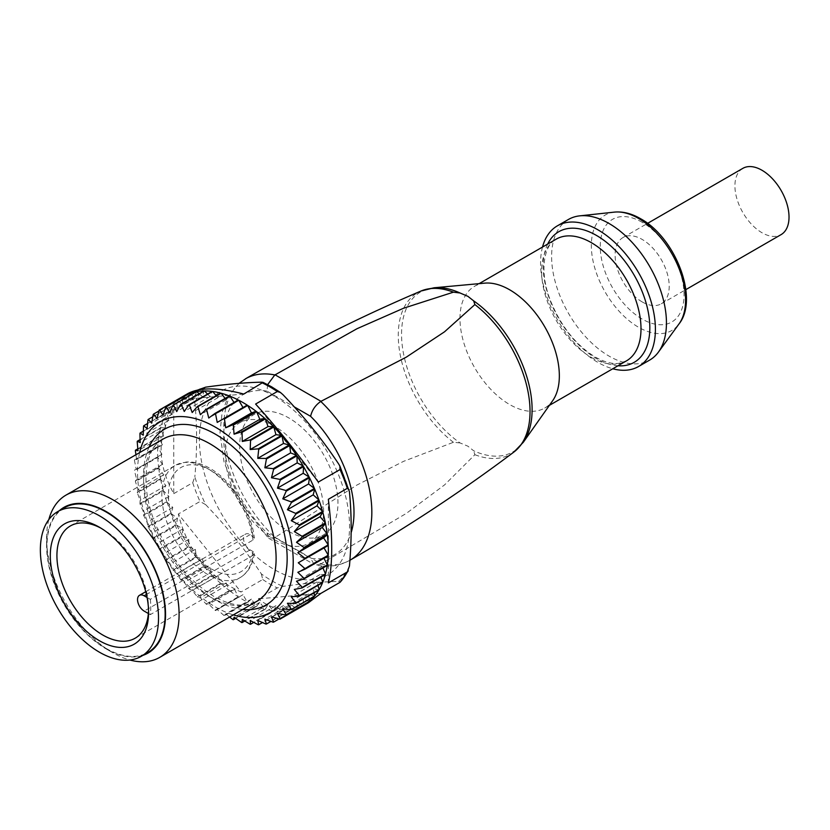 <?xml version="1.0" encoding="UTF-8"?>
<svg xmlns="http://www.w3.org/2000/svg" width="830" height="830" viewBox="0 0 830 830"><rect width="100%" height="100%" fill="white"/><g stroke="black" fill="none" stroke-linecap="round" stroke-linejoin="round"><path stroke-width="0.62" stroke-dasharray="4.15 3.11" d="M484.741 283.134A70.27 40.577 -120 0 0 474.521 286.308A70.27 40.577 -120 0 0 463.752 342.614A70.27 40.577 -120 0 0 509.651 404.542A70.27 40.577 -120 0 0 544.791 408.018A70.27 40.577 -120 0 0 552.645 400.745M434.111 287.771A92.317 53.296 -120 0 0 402.996 350.768A92.317 53.296 -120 0 0 460.028 442.919L467.902 446.187L473.639 450.773A92.317 53.296 -120 0 0 523.315 442.276M742.84 168.355A38.263 22.088 -120 0 0 736.978 199.013A38.263 22.088 -120 0 0 761.971 232.732A38.263 22.088 -120 0 0 781.092 234.62M267.634 384.632L267.021 391.148L294.245 406.866M460.028 442.919L453.419 442.297L403.629 461.324L357.035 484.979L275.114 537.352L320.982 563.829L406.295 513.417L444.517 484.938L474.885 454.695L473.639 450.773M321.646 563.529L320.224 564.286M320.743 563.954A104.673 60.434 -120 0 0 350.104 560.136A104.673 60.434 -120 0 0 350.125 560.125L350.353 560.001M274.253 537.819L275.498 537.155M274.315 537.778L275.56 536.927M321.283 563.591L320.131 564.317M318.326 482.064L255.609 404.054M245.566 378.771A104.673 60.434 -120 0 0 245.431 378.843A104.673 60.434 -120 0 0 274.906 537.487M139.637 452.599A110.089 63.557 -120 0 0 215.385 606.948A110.089 63.557 -120 0 0 233.323 614.885M135.923 454.747L136.628 459.675L134.491 459.893A120.713 69.689 -120 0 0 134.47 460.474L136.182 469.199L134.47 470.195A120.713 69.689 -120 0 0 134.491 470.807L136.628 479.242L135.373 480.975A120.713 69.689 -120 0 0 135.456 481.618L137.956 489.679L137.199 492.138A120.713 69.689 -120 0 0 137.334 492.792L140.146 500.407L139.938 503.53A120.713 69.689 -120 0 0 140.125 504.204L143.185 511.311L143.549 515.057A120.713 69.689 -120 0 0 143.787 515.731L147.045 522.257L147.989 526.573A120.713 69.689 -120 0 0 148.28 527.237L151.662 533.14L153.218 537.954A120.713 69.689 -120 0 0 153.55 538.618L157.005 543.837L159.173 549.087A120.713 69.689 -120 0 0 159.547 549.719L163.002 554.233L165.803 559.835A120.713 69.689 -120 0 0 166.208 560.447L169.59 564.203L173.013 570.086A120.713 69.689 -120 0 0 173.449 570.667L176.707 573.644L180.733 579.734A120.713 69.689 -120 0 0 181.199 580.274L184.26 582.452L188.887 588.657A120.713 69.689 -120 0 0 189.375 589.155L192.187 590.535L197.374 596.78A120.713 69.689 -120 0 0 197.882 597.226L200.383 597.797L206.11 604.001A120.713 69.689 -120 0 0 206.618 604.385L208.755 604.167L214.991 610.237A120.713 69.689 -120 0 0 215.51 610.569L217.232 609.573L223.924 615.424A120.713 69.689 -120 0 0 224.442 615.694L225.698 613.951L229.62 617.032M328.213 555.789L323.586 557.438L323.98 558.227M150.303 599.333A64.802 37.412 60 0 1 150.303 614.636L252.994 555.353L254.343 553.662L252.963 551.504L250.162 549.885A9.369 5.405 60 0 1 244.041 541.637A9.369 5.405 60 0 1 245.483 534.126A9.369 5.405 60 0 1 250.162 534.593L254.343 537.954L252.994 540.05L150.303 599.333L147.055 597.465M148.363 613.515L150.303 614.636M148.549 610.403A64.802 37.412 -120 0 0 148.58 608.546A64.802 37.412 -120 0 0 102.754 529.167L102.754 529.167A64.802 37.412 -120 0 0 101.125 528.264M274.149 537.871L275.415 537.207M321.21 563.643L320.027 564.369M274.46 539.687A69.492 40.12 -120 0 0 309.206 543.131A69.492 40.12 -120 0 0 319.851 487.449A69.492 40.12 -120 0 0 274.46 426.215A69.492 40.12 -120 0 0 239.714 422.771A69.492 40.12 -120 0 0 229.059 478.454A69.492 40.12 -120 0 0 274.46 539.687M288.809 531.408A69.492 40.12 -120 0 0 323.555 534.842A69.492 40.12 -120 0 0 334.21 479.159A69.492 40.12 -120 0 0 288.809 417.926A69.492 40.12 -120 0 0 254.063 414.481A69.492 40.12 -120 0 0 243.418 470.164A69.492 40.12 -120 0 0 288.809 531.408M279.886 619.201L303.158 605.765L297.213 601.978L296.901 608.66A120.713 69.689 -120 0 0 303.158 605.765M296.901 608.66L279.046 618.973M273.226 622.241L296.497 608.805L290.625 604.333L289.691 610.579A120.713 69.689 -120 0 0 296.497 608.805M289.691 610.579L270.933 621.411M265.984 624.087L289.255 610.662L283.507 605.558L281.972 611.305A120.713 69.689 -120 0 0 289.255 610.662M281.972 611.305L262.488 622.552M258.234 624.751L281.505 611.316L275.954 605.641L273.817 610.828A120.713 69.689 -120 0 0 281.505 611.316M273.817 610.828L253.762 622.407M250.058 624.202L273.329 610.766L268.028 604.582L265.33 609.147A120.713 69.689 -120 0 0 273.329 610.766M265.33 609.147L244.788 621.006M241.561 622.448L264.822 609.013L259.842 602.383L256.595 606.274A120.713 69.689 -120 0 0 264.822 609.013M256.595 606.274L235.658 618.371M232.815 619.512L256.086 606.076L251.459 599.084L247.714 602.258A120.713 69.689 -120 0 0 256.086 606.076M247.714 602.258L224.442 615.694M223.924 615.424L247.195 601.989L242.983 594.705L238.781 597.133A120.713 69.689 -120 0 0 242.983 599.685A120.713 69.689 -120 0 0 247.195 601.989M308.428 602.725C290.676 612.571 273.983 611.285 258.338 598.876L277.303 587.931L282.937 586.385C303.811 583.397 322.382 581.737 338.64 581.405A118.4 68.361 -120 0 0 349.44 566.06M99.444 527.258L102.754 529.167L99.444 527.258M64.294 507.815A83.55 48.233 -120 0 0 51.491 574.765A83.55 48.233 -120 0 0 106.064 648.386A83.55 48.233 -120 0 0 147.833 652.525M59.407 510.637A84.11 48.565 -120 0 0 46.584 545.829A84.11 48.565 -120 0 0 106.064 648.853A84.11 48.565 -120 0 0 142.947 655.347M106.064 648.853L112.839 652.764L106.064 648.853M48.825 519.601A93.697 54.095 -120 0 0 46.584 538.006A93.697 54.095 -120 0 0 112.839 652.764L112.839 652.764A93.697 54.095 -120 0 0 129.895 660.026M274.46 396.252A106.188 61.306 -120 0 0 199.376 439.599A106.188 61.306 -120 0 0 274.46 569.65A106.188 61.306 -120 0 0 349.544 526.303A106.188 61.306 -120 0 0 274.46 396.252M542.509 247.05A81.205 46.885 -120 0 0 597.994 362.461A81.205 46.885 -120 0 0 612.779 368.769M568.436 219.462A81.205 46.885 -120 0 0 555.986 284.534A81.205 46.885 -120 0 0 609.033 356.091A81.205 46.885 -120 0 0 649.631 360.106M642.161 301.902A38.263 22.088 -120 0 0 661.292 303.79A38.263 22.088 -120 0 0 667.154 273.132A38.263 22.088 -120 0 0 642.161 239.424A38.263 22.088 -120 0 0 623.029 237.525A38.263 22.088 -120 0 0 617.167 268.183A38.263 22.088 -120 0 0 642.161 301.902M205.643 387.164A118.4 68.361 -120 0 0 194.853 402.529L192.716 399.085L173.75 410.03L173.75 493.653C156.912 463.171 156.912 435.304 173.75 410.03M340.414 582.027L338.64 581.405M173.75 493.653L192.716 482.707L194.843 476.804A118.4 68.361 -120 0 0 205.643 504.619L200.009 501.486L178.315 514.019L241.032 592.029C208.621 577.182 187.715 551.172 178.315 514.019M205.643 504.619C226.517 526.386 245.089 549.491 261.346 573.914A118.4 68.361 -120 0 0 272.147 580.959A118.4 68.361 -120 0 0 282.937 586.385M194.853 402.529C197.156 425.946 197.156 450.711 194.853 476.794M261.346 573.924L262.726 579.506L241.032 592.029M197.737 390.017L181.044 399.655L187.715 393.648M243.761 394.053L181.044 399.655M321.054 593.274L258.338 598.876M328.348 499.287L328.348 582.899M323.586 557.438L297.835 572.306M327.248 565.489L322.258 566.351L322.953 567.969M322.258 566.351L296.507 581.218M325.37 574.485L320.069 574.536L320.94 577.037M320.069 574.536L294.308 589.414M322.58 582.67L317.029 581.934L317.973 585.337M317.029 581.934L291.268 596.801M318.917 589.974L313.18 588.439L314.062 592.776M313.18 588.439L287.419 603.306M314.435 596.303L308.553 593.979L309.227 599.302M308.553 593.979L282.791 608.857M309.154 601.584L303.22 598.513L303.5 604.852M303.22 598.513L277.459 613.38M297.213 601.978L271.462 616.846M290.625 604.333L264.863 619.211M283.507 605.558L257.757 620.435M275.954 605.641L250.193 620.518M268.028 604.582L242.277 619.45M259.842 602.383L234.081 617.261M251.459 599.084L225.698 613.951M242.983 594.705L217.232 609.573M238.781 597.133L215.51 610.569M229.889 590.95A120.713 69.689 -120 0 0 238.262 596.801L234.517 589.3L229.889 590.95L206.618 604.385M234.517 589.3L208.755 604.167M221.143 583.791A120.713 69.689 -120 0 0 229.381 590.566L226.134 582.93L221.143 583.791L197.882 597.226M214.991 610.237L238.262 596.801M226.134 582.93L200.383 597.797M212.646 575.719A120.713 69.689 -120 0 0 220.645 583.345L217.948 575.667L212.646 575.719L189.375 589.155M206.11 604.001L229.381 590.566M217.948 575.667L192.187 590.535M204.471 566.838A120.713 69.689 -120 0 0 212.158 575.221L210.021 567.585L204.471 566.838L181.199 580.274M197.374 596.78L220.645 583.345M210.021 567.585L184.26 582.452M196.72 557.231A120.713 69.689 -120 0 0 204.004 566.299L202.468 558.766L196.72 557.231L173.449 570.667M188.887 588.657L212.158 575.221M202.468 558.766L176.707 573.644M189.479 547.012A120.713 69.689 -120 0 0 196.285 556.65L195.351 549.325L189.479 547.012L166.208 560.447M180.733 579.734L204.004 566.299M195.351 549.325L169.59 564.203M182.818 536.284A120.713 69.689 -120 0 0 189.074 546.399L188.752 539.355L182.818 536.284L159.547 549.719M173.013 570.086L196.285 556.65M188.752 539.355L163.002 554.233M176.821 525.183A120.713 69.689 -120 0 0 182.444 535.651L182.756 528.969L176.821 525.183L153.55 538.618M165.803 559.835L189.074 546.399M182.756 528.969L157.005 543.837M171.54 513.801A120.713 69.689 -120 0 0 176.489 524.519L177.423 518.273L171.54 513.801L148.28 527.237M159.173 549.087L182.444 535.651M177.423 518.273L151.662 533.14M167.058 502.295A120.713 69.689 -120 0 0 171.26 513.137L172.796 507.389L167.058 502.295L143.787 515.731M153.218 537.954L176.489 524.519M172.796 507.389L147.045 522.257M163.396 490.769A120.713 69.689 -120 0 0 166.82 501.621L168.947 496.433L163.396 490.769L140.125 504.204M147.989 526.573L171.26 513.137M168.947 496.433L143.185 511.311M160.605 479.356A120.713 69.689 -120 0 0 163.209 490.105L165.907 485.54L160.605 479.356L137.334 492.792M143.549 515.057L166.82 501.621M165.907 485.54L140.146 500.407M158.727 468.193A120.713 69.689 -120 0 0 160.47 478.703L163.718 474.812L158.727 468.193L135.456 481.618M139.938 503.53L163.209 490.105M163.718 474.812L137.956 489.679M157.762 457.372A120.713 69.689 -120 0 0 158.644 467.549L162.39 464.364L157.762 457.372L134.491 470.807M137.199 492.138L160.47 478.703M162.39 464.364L136.628 479.242M157.731 447.048A120.713 69.689 -120 0 0 157.731 456.759L161.943 454.332L157.731 447.048L134.47 460.474M135.373 480.975L158.644 467.549M161.943 454.332L136.182 469.199M158.644 437.306A120.713 69.689 -120 0 0 157.762 446.457L162.39 444.807L158.644 437.306L135.373 450.742M134.47 470.195L157.731 456.759M162.39 444.807L136.628 459.675M160.47 428.259A120.713 69.689 -120 0 0 158.727 436.756L163.718 435.895L160.47 428.259L137.199 441.695M134.491 459.893L157.762 446.457M163.718 435.895L137.956 450.763M163.209 420.022A120.713 69.689 -120 0 0 160.605 427.761L165.907 427.699L163.209 420.022L139.938 433.457M137.78 448.843L158.727 436.756M165.907 427.699L140.146 442.577M166.82 412.666A120.713 69.689 -120 0 0 163.396 419.565L168.947 420.312L166.82 412.666L143.549 426.101M140.073 439.62L160.605 427.761M168.947 420.312L143.185 435.179M171.26 406.285A120.713 69.689 -120 0 0 167.058 412.271L172.796 413.807L171.26 406.285L147.989 419.721M143.331 431.144L163.396 419.565M172.796 413.807L147.045 428.674M176.489 400.942A120.713 69.689 -120 0 0 171.54 405.943L177.423 408.256L176.489 400.942L153.218 414.367M147.574 423.518L167.058 412.271M177.423 408.256L151.662 423.134M182.444 396.688A120.713 69.689 -120 0 0 176.821 400.662L182.756 403.733L182.444 396.688L159.173 410.124M152.782 416.774L171.54 405.943M182.756 403.733L157.005 418.6M183.409 396.854L188.752 400.268L189.074 393.586M158.955 410.975L176.821 400.662M188.752 400.268L163.002 415.135M191.076 394.665L195.351 397.902L196.285 391.656M195.351 397.902L169.59 412.78M199.148 393.742L202.468 396.678L204.004 390.93M202.468 396.678L176.707 411.556M207.552 394.074L210.021 396.595L212.158 391.418M210.021 396.595L184.26 411.473M216.225 395.651L217.948 397.653L220.645 393.098M217.948 397.653L192.187 412.531M225.075 398.442L226.134 399.853L229.381 395.962M226.134 399.853L200.383 414.72M234.029 402.426L234.517 403.162L238.262 399.977M234.517 403.162L208.755 418.03M217.232 422.408L247.195 405.113M320.567 564.058L315.774 565.106L314.145 564.504L310.596 558.175A92.182 53.224 -120 0 0 351.132 532.704M267.021 391.148A92.182 53.224 -120 0 0 223.633 437.037A92.182 53.224 -120 0 0 267.021 533.016L268.723 538.276L274.72 537.591M474.885 454.695L474.885 454.695A93.178 53.794 -120 0 0 513.905 452.039M453.419 442.297L453.419 442.297A93.178 53.794 -120 0 1 400.755 357.543A93.178 53.794 -120 0 1 420.955 291.05M591.313 357.398A70.27 40.577 -120 0 0 626.453 360.874L619.139 363.291C612.55 364.266 604.582 362.181 595.214 357.004C575.657 344.969 560.665 325.983 550.238 300.045C538.774 270.653 544.418 244.394 556.173 239.165A70.27 40.577 -120 0 0 545.403 295.47A70.27 40.577 -120 0 0 591.313 357.398M250.162 534.593L146.422 594.488M252.963 536.201A60.123 34.715 -120 0 0 210.965 470.517A60.123 34.715 -120 0 0 168.449 495.064A60.123 34.715 -120 0 0 210.965 568.695A60.123 34.715 -120 0 0 252.963 551.504M250.162 549.885L144.161 611.088M252.994 540.05A64.802 37.412 -120 0 0 207.656 468.608A64.802 37.412 -120 0 0 175.255 465.402A64.802 37.412 -120 0 0 165.315 517.329A64.802 37.412 -120 0 0 207.656 574.433A64.802 37.412 -120 0 0 240.057 577.649A64.802 37.412 -120 0 0 252.994 555.353M267.021 533.016L310.596 558.175M262.726 579.506A120.713 69.689 -120 0 0 270.009 584.081A120.713 69.689 -120 0 0 277.303 587.931M209.866 596.749A93.697 54.095 -120 0 0 256.709 601.387L246.002 604.863C236.789 606.045 226.04 603.213 213.767 596.365C187.694 580.284 167.816 555.083 154.152 520.784C139.347 482.417 146.038 447.225 163.012 439.101A93.697 54.095 -120 0 0 148.653 514.185A93.697 54.095 -120 0 0 209.866 596.749M149.016 447.183A101.499 58.608 -120 0 0 215.385 599.934A101.499 58.608 -120 0 0 242.713 609.469M547.686 244.062A75.406 43.534 -120 0 0 596.5 358.591A75.406 43.534 -120 0 0 617.956 365.781M614.428 212.117A66.639 38.471 -120 0 0 593.025 260.952A66.639 38.471 -120 0 0 638.467 327.207A66.639 38.471 -120 0 0 678.992 323.949M642.161 222.274A59.262 34.217 -120 0 0 600.256 246.469A59.262 34.217 -120 0 0 642.161 319.052A59.262 34.217 -120 0 0 684.065 294.858A59.262 34.217 -120 0 0 642.161 222.274M200.009 388.71A120.713 69.689 -120 0 0 192.716 399.085M349.43 491.754A118.4 68.361 -120 0 0 338.661 463.98M282.926 394.644A118.4 68.361 -120 0 0 272.147 387.62A118.4 68.361 -120 0 0 261.357 382.194M192.716 482.707A120.713 69.689 -120 0 0 200.009 501.486M544.791 408.018L549.387 405.362M145.738 591.707L245.483 534.126M254.343 553.662C252.704 564.908 247.942 572.897 240.057 577.649L135.155 638.208M309.206 543.131L323.555 534.842M46.584 545.829L46.584 538.006M661.292 303.79L685.829 289.629M268.723 538.276L314.145 564.504M70.353 525.961L175.255 465.402L186.065 462.061C193.67 461.47 201.649 463.576 209.99 468.379C231.778 480.497 251.521 511.55 254.343 537.954M238.978 383.367L228.157 396.657L222.139 412.396L219.981 432.876L224.059 462.144L240.358 501.756L268.111 537.819M349.98 560.219C339.709 565.936 328.307 567.564 315.774 565.106M474.521 286.308L479.118 283.652M239.714 422.771L254.063 414.481M148.58 608.546L148.58 612.364M623.029 237.525L647.576 223.363"/><path stroke-width="1.25" d="M523.315 442.276L513.905 452.039A93.178 53.794 -120 0 0 526.127 383.408A93.178 53.794 -120 0 0 474.885 304.569L473.639 300.844A92.317 53.296 -120 0 1 523.315 442.276L552.645 400.745A70.27 40.577 -120 0 0 552.707 343.371A70.27 40.577 -120 0 0 509.651 289.784A70.27 40.577 -120 0 0 484.741 283.134L434.111 287.771L420.955 291.05A93.178 53.794 -120 0 1 453.419 292.17L460.028 292.99A92.317 53.296 -120 0 0 434.111 287.771M473.639 300.844L467.902 296.341L460.028 292.99M685.829 289.629L781.092 234.62A38.263 22.088 -120 0 0 786.965 203.962A38.263 22.088 -120 0 0 761.971 170.254A38.263 22.088 -120 0 0 742.84 168.355L647.576 223.363M275.487 374.683L274.149 375.409L275.487 374.683M274.72 375.067L267.634 384.632M294.245 406.866L310.596 416.307C312.059 409.989 315.556 404.957 321.106 401.212M320.027 401.896L321.272 401.118L320.027 401.896M474.885 304.569L444.517 331.813L406.295 357.139L320.982 401.315L275.114 374.838L357.035 328.701L403.629 308.21L453.419 292.17M513.905 452.039C461.646 491.36 407.042 527.392 350.104 560.136A104.673 60.434 -120 0 0 350.903 559.669A104.673 60.434 -120 0 0 320.743 401.43M320.224 401.782L321.646 401.098M197.737 390.017L205.643 387.164C226.517 384.176 245.089 382.516 261.346 382.194A118.4 68.361 -120 0 0 261.346 382.194L263.027 382.36L271.576 386.801L280.436 392.455L277.303 391.532L255.609 404.054C275.695 426.018 296.59 452.028 318.326 482.064L340.02 469.541L339.875 466.097L349.44 491.775A118.4 68.361 -120 0 0 349.43 491.754C351.744 515.202 351.744 539.957 349.44 566.05L347.303 571.953L328.348 582.899C332.851 564.753 332.851 536.875 328.348 499.287L347.303 488.331L349.067 489.762M280.436 392.455L282.937 394.655C303.811 416.421 322.382 439.526 338.64 463.949A118.4 68.361 -120 0 0 338.64 463.949L339.875 466.097M275.56 374.486L274.315 375.285M274.906 374.963A104.673 60.434 -120 0 0 246.251 378.387A104.673 60.434 -120 0 0 245.566 378.771M233.323 614.885A110.089 63.557 -120 0 0 292.7 551.265A110.089 63.557 -120 0 0 215.385 427.17A110.089 63.557 -120 0 0 139.637 452.599M215.51 413.682L238.781 400.247A120.713 69.689 -120 0 1 242.983 402.56A120.713 69.689 -120 0 1 247.195 405.113L217.232 422.408L215.51 413.682A120.713 69.689 -120 0 0 214.991 413.413L208.755 418.03L206.618 409.605A120.713 69.689 -120 0 0 206.11 409.398L200.383 414.72L197.882 406.669A120.713 69.689 -120 0 0 197.374 406.534L192.187 412.531L189.375 404.916A120.713 69.689 -120 0 0 188.887 404.853L184.26 411.473L181.199 404.366A120.713 69.689 -120 0 0 180.733 404.366L176.707 411.556L173.449 405.019A120.713 69.689 -120 0 0 173.013 405.092L169.59 412.78L166.208 406.876A120.713 69.689 -120 0 0 165.803 407.022L163.002 415.135L159.547 409.906A120.713 69.689 -120 0 0 159.36 410.02A120.713 69.689 -120 0 0 159.173 410.124L157.005 418.6L153.55 414.097A120.713 69.689 -120 0 0 153.218 414.367L151.662 423.134L148.28 419.378A120.713 69.689 -120 0 0 147.989 419.721L147.045 428.674L143.787 425.697A120.713 69.689 -120 0 0 143.549 426.101L143.185 435.179L140.125 433.001A120.713 69.689 -120 0 0 139.938 433.457L140.146 442.577L137.334 441.197A120.713 69.689 -120 0 0 137.199 441.695L137.956 450.763L135.456 450.192A120.713 69.689 -120 0 0 135.373 450.742L135.923 454.747M324.032 547.914L328.244 555.197L304.973 568.633L298.271 562.782L328.244 545.486L298.271 562.782M323.98 558.227L327.331 564.94A120.713 69.689 -120 0 0 328.213 555.789L304.942 569.214A120.713 69.689 -120 0 0 304.973 568.633M328.244 555.197A120.713 69.689 -120 0 0 328.244 545.486M147.055 597.465L144.161 595.795A9.369 5.405 -120 0 0 139.471 595.328A9.369 5.405 -120 0 0 138.039 602.839A9.369 5.405 -120 0 0 144.161 611.088L148.363 613.515M101.125 528.264A64.802 37.412 -120 0 0 70.353 525.961A64.802 37.412 -120 0 0 60.414 577.888A64.802 37.412 -120 0 0 102.754 635.002A64.802 37.412 -120 0 0 135.155 638.208A64.802 37.412 -120 0 0 148.549 610.403M297.835 552.749L304.06 548.132L327.331 534.696L323.586 537.871L297.835 552.749L304.942 558.3L328.213 544.864A120.713 69.689 -120 0 0 327.331 534.696M323.586 537.871L328.213 544.864M327.248 534.053A120.713 69.689 -120 0 0 325.505 523.543L322.258 527.434L327.248 534.053L303.977 547.489L296.507 542.301L302.234 536.979L325.505 523.543M322.258 527.434L296.507 542.301M299.495 525.577L322.766 512.141L320.069 516.706L325.37 522.879L302.099 536.315L294.308 531.574L299.495 525.577A120.713 69.689 -120 0 0 299.308 524.902L291.268 520.669L295.885 514.061A120.713 69.689 -120 0 0 295.646 513.386L287.419 509.724L291.444 502.544A120.713 69.689 -120 0 0 291.164 501.87L282.791 498.84L286.215 491.153A120.713 69.689 -120 0 0 285.883 490.499L277.459 488.144L280.26 480.031A120.713 69.689 -120 0 0 279.886 479.387L271.462 477.758L273.641 469.282A120.713 69.689 -120 0 0 273.226 468.67L264.863 467.788L266.42 459.021A120.713 69.689 -120 0 0 265.984 458.44L257.757 458.347L258.701 449.383A120.713 69.689 -120 0 0 258.234 448.843L250.193 449.528L250.546 440.45A120.713 69.689 -120 0 0 250.058 439.952L242.277 441.446L242.059 432.337A120.713 69.689 -120 0 0 241.561 431.88L234.081 434.183L233.323 425.116A120.713 69.689 -120 0 0 232.815 424.721L225.698 427.813L224.442 418.88A120.713 69.689 -120 0 0 223.924 418.548M320.069 516.706L294.308 531.574M224.442 418.88L247.714 405.445L251.459 412.935L256.086 411.286A120.713 69.689 -120 0 0 247.714 405.445M256.086 411.286L232.815 424.721M233.323 425.116L256.595 411.68L259.842 419.306L264.822 418.445A120.713 69.689 -120 0 0 256.595 411.68M264.822 418.445L241.561 431.88M242.059 432.337L265.33 418.901L268.028 426.579L273.329 426.516A120.713 69.689 -120 0 0 265.33 418.901M273.329 426.516L250.058 439.952M250.546 440.45L273.817 427.014L275.954 434.661L281.505 435.408A120.713 69.689 -120 0 0 273.817 427.014M281.505 435.408L258.234 448.843M258.701 449.383L281.972 435.947L283.507 443.469L289.255 445.015A120.713 69.689 -120 0 0 281.972 435.947M289.255 445.015L265.984 458.44M266.42 459.021L289.691 445.596L290.625 452.91L296.497 455.234A120.713 69.689 -120 0 0 289.691 445.596M296.497 455.234L273.226 468.67M273.641 469.282L296.901 455.846L297.213 462.881L303.158 465.952A120.713 69.689 -120 0 0 296.901 455.846M303.158 465.952L279.886 479.387M280.26 480.031L303.531 466.595L303.22 473.276L309.154 477.063A120.713 69.689 -120 0 0 303.531 466.595M309.154 477.063L285.883 490.499M286.215 491.153L309.486 477.717L308.553 483.973L314.435 488.434A120.713 69.689 -120 0 0 309.486 477.717M314.435 488.434L291.164 501.87M291.444 502.544L314.715 489.109L313.18 494.846L318.917 499.951A120.713 69.689 -120 0 0 314.715 489.109M318.917 499.951L295.646 513.386M295.885 514.061L319.156 500.625L317.029 505.802L322.58 511.467A120.713 69.689 -120 0 0 319.156 500.625M322.58 511.467L299.308 524.902M325.37 522.879A120.713 69.689 -120 0 0 322.766 512.141M302.234 536.979A120.713 69.689 -120 0 0 302.099 536.315M304.06 548.132A120.713 69.689 -120 0 0 303.977 547.489M304.973 558.922A120.713 69.689 -120 0 0 304.942 558.3M327.331 564.94L304.06 578.375L297.835 572.306L304.942 569.214M322.953 567.969L325.505 573.976L302.234 587.412L296.507 581.218L303.977 578.925A120.713 69.689 -120 0 0 304.06 578.375M303.977 578.925L327.248 565.489A120.713 69.689 -120 0 1 325.505 573.976M320.94 577.037L322.766 582.224L299.495 595.66L294.308 589.414L302.099 587.92A120.713 69.689 -120 0 0 302.234 587.412M302.099 587.92L325.37 574.485A120.713 69.689 -120 0 1 322.766 582.224M317.973 585.337L319.156 589.57L295.885 603.005L291.268 596.801L299.308 596.106A120.713 69.689 -120 0 0 299.495 595.66M299.308 596.106L322.58 582.67A120.713 69.689 -120 0 1 319.156 589.57M314.062 592.776L314.715 595.961L291.444 609.396L287.419 603.306L295.646 603.41A120.713 69.689 -120 0 0 295.885 603.005M295.646 603.41L318.917 589.974A120.713 69.689 -120 0 1 314.715 595.961M309.227 599.302L309.486 601.304L286.215 614.74L282.791 608.857L291.164 609.739A120.713 69.689 -120 0 0 291.444 609.396M291.164 609.739L314.435 596.303A120.713 69.689 -120 0 1 309.486 601.304M303.5 604.852L303.531 605.547L280.26 618.983L277.459 613.38L285.883 615.02A120.713 69.689 -120 0 0 286.215 614.74M285.883 615.02L309.154 601.584A120.713 69.689 -120 0 1 303.531 605.547M279.046 618.973L273.641 622.095L271.462 616.846L279.886 619.201A120.713 69.689 -120 0 0 280.073 619.097A120.713 69.689 -120 0 0 280.26 618.983M270.933 621.411L266.42 624.015L264.863 619.211L273.226 622.241A120.713 69.689 -120 0 0 273.641 622.095M262.488 622.552L258.701 624.741L257.757 620.435L265.984 624.087A120.713 69.689 -120 0 0 266.42 624.015M253.762 622.407L250.546 624.264L250.193 620.518L258.234 624.751A120.713 69.689 -120 0 0 258.701 624.741M244.788 621.006L242.059 622.583L242.277 619.45L250.058 624.202A120.713 69.689 -120 0 0 250.546 624.264M235.658 618.371L233.323 619.709L234.081 617.261L241.561 622.448A120.713 69.689 -120 0 0 242.059 622.583M229.62 617.032L232.815 619.512A120.713 69.689 -120 0 0 233.323 619.709M348.278 570.781L340.02 582.328L321.054 593.274L308.428 602.725L280.073 619.097M99.444 527.258A69.492 40.12 -120 0 0 50.298 555.623A69.492 40.12 -120 0 0 99.444 640.739A69.492 40.12 -120 0 0 148.58 612.364A69.492 40.12 -120 0 0 99.444 527.258L99.444 527.258M99.444 652.214A83.55 48.233 -120 0 0 141.214 656.354A83.55 48.233 -120 0 0 154.017 589.404A83.55 48.233 -120 0 0 99.444 515.783A83.55 48.233 -120 0 0 57.664 511.643A83.55 48.233 -120 0 0 44.862 578.593A83.55 48.233 -120 0 0 99.444 652.214M141.214 656.354L147.833 652.525A83.55 48.233 -120 0 0 160.647 585.575A83.55 48.233 -120 0 0 106.064 511.954A83.55 48.233 -120 0 0 64.294 507.815L57.664 511.643M142.947 655.347A84.11 48.565 -120 0 0 162.244 590.068A84.11 48.565 -120 0 0 106.064 511.488A84.11 48.565 -120 0 0 59.407 510.637M129.895 660.026A93.697 54.095 -120 0 0 159.692 657.402A93.697 54.095 -120 0 0 174.051 582.328A93.697 54.095 -120 0 0 112.839 499.753A93.697 54.095 -120 0 0 65.995 495.116A93.697 54.095 -120 0 0 48.825 519.601M612.779 368.769A81.205 46.885 -120 0 0 638.592 366.487A81.205 46.885 -120 0 0 651.042 301.415A81.205 46.885 -120 0 0 597.994 229.858A81.205 46.885 -120 0 0 557.387 225.833A81.205 46.885 -120 0 0 542.509 247.05M638.592 366.487L649.631 360.106A81.205 46.885 -120 0 0 658.418 352.117A81.205 46.885 -120 0 0 658.927 285.779A81.205 46.885 -120 0 0 609.033 223.488A81.205 46.885 -120 0 0 579.745 215.852A81.205 46.885 -120 0 0 568.436 219.462L557.387 225.833M263.027 382.36L243.761 394.053C218.238 387.351 199.563 387.205 187.715 393.648L159.36 410.02M135.456 450.192L137.78 448.843M137.334 441.197L140.073 439.62M140.125 433.001L143.331 431.144M143.787 425.697L147.574 423.518M148.28 419.378L152.782 416.774M165.803 407.022L189.074 393.586A120.713 69.689 -120 0 0 182.818 396.481L183.409 396.854M153.55 414.097L158.955 410.975M173.013 405.092L196.285 391.656A120.713 69.689 -120 0 0 189.479 393.441L191.076 394.665M159.547 409.906L182.818 396.481M180.733 404.366L204.004 390.93A120.713 69.689 -120 0 0 196.72 391.584L199.148 393.742M166.208 406.876L189.479 393.441M188.887 404.853L212.158 391.418A120.713 69.689 -120 0 0 204.471 390.93L207.552 394.074M173.449 405.019L196.72 391.584M197.374 406.534L220.645 393.098A120.713 69.689 -120 0 0 212.646 391.48L216.225 395.651M181.199 404.366L204.471 390.93M206.11 409.398L229.381 395.962A120.713 69.689 -120 0 0 221.143 393.233L225.075 398.442M189.375 404.916L212.646 391.48M214.991 413.413L238.262 399.977A120.713 69.689 -120 0 0 229.889 396.169L234.029 402.426M197.882 406.669L221.143 393.233M238.781 400.247L242.983 407.54M206.618 409.605L229.889 396.169M251.459 412.935L225.698 427.813M259.842 419.306L234.081 434.183M268.028 426.579L242.277 441.446M275.954 434.661L250.193 449.528M283.507 443.469L257.757 458.347M290.625 452.91L264.863 467.788M297.213 462.881L271.462 477.758M303.22 473.276L277.459 488.144M308.553 483.973L282.791 498.84M313.18 494.846L287.419 509.724M317.029 505.802L291.268 520.669M549.387 405.362L626.453 360.874A70.27 40.577 -120 0 0 637.222 304.569A70.27 40.577 -120 0 0 591.313 242.64A70.27 40.577 -120 0 0 556.173 239.165L479.118 283.652M146.422 594.488L144.161 595.795M351.132 532.704A92.182 53.224 -120 0 0 310.596 416.307M340.02 582.328A120.713 69.689 -120 0 0 347.303 571.953M347.303 488.331A120.713 69.689 -120 0 0 340.02 469.541M277.303 391.532A120.713 69.689 -120 0 0 270.009 386.956A120.713 69.689 -120 0 0 262.726 383.107M159.692 657.402L256.709 601.387A93.697 54.095 -120 0 0 271.068 526.313A93.697 54.095 -120 0 0 209.866 443.739A93.697 54.095 -120 0 0 163.012 439.101L65.995 495.116M242.713 609.469A101.499 58.608 -120 0 0 285.79 541.627A101.499 58.608 -120 0 0 215.385 434.183A101.499 58.608 -120 0 0 149.016 447.183M617.956 365.781A75.406 43.534 -120 0 0 648.687 314.487A75.406 43.534 -120 0 0 596.5 235.45A75.406 43.534 -120 0 0 547.686 244.062M614.428 212.117C622.894 211.328 631.599 213.518 640.542 218.695C675.35 237.525 699.327 298.738 678.992 323.949A66.639 38.471 -120 0 0 679.407 269.501A66.639 38.471 -120 0 0 638.467 218.383A66.639 38.471 -120 0 0 614.428 212.117L579.745 215.852M245.431 378.843C302.265 345.903 360.77 316.645 420.955 291.05M139.471 595.328L145.738 591.707M238.978 383.367L246.251 378.387M349.897 560.26L350.903 559.669M678.992 323.949L658.418 352.117"/></g></svg>
